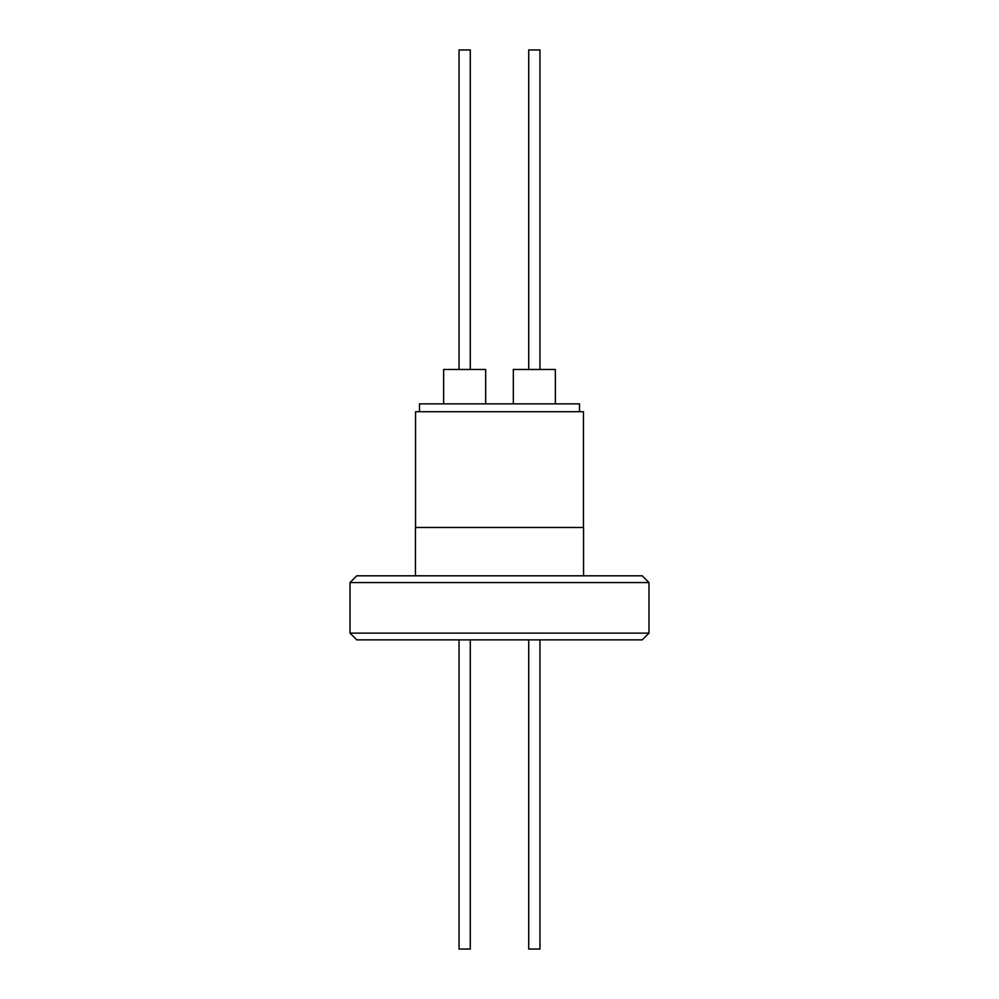 <?xml version="1.0" encoding="UTF-8"?>
<svg xmlns="http://www.w3.org/2000/svg" width="999" height="999" viewBox="0 0 999 999"><rect width="100%" height="100%" fill="white"/><g stroke="black" fill="none" stroke-linecap="round" stroke-linejoin="round"><path stroke-width="1.5" d="M528.721 639.872L528.721 949.05L539.959 949.05L539.959 639.872M539.959 369.468L539.959 49.95L528.721 49.95L528.721 369.468M459.041 639.872L459.041 949.05L470.279 949.05L470.279 639.872M470.279 369.468L470.279 49.95L459.041 49.95L459.041 369.468M350.025 633.129L648.975 633.129L648.975 582.554L350.025 582.554L350.025 633.129L356.768 639.872L642.232 639.872L648.975 633.129M648.975 582.554L642.232 575.811L356.768 575.811L350.025 582.554M415.434 575.811L415.434 527.484L583.566 527.484L583.566 575.811M485.676 403.858L485.676 369.468L443.643 369.468L443.643 403.858M583.453 527.484L583.453 411.725L415.547 411.725L415.547 527.484M419.48 411.725L419.48 403.858L579.52 403.858L579.52 411.725M555.357 403.858L555.357 369.468L513.324 369.468L513.324 403.858"/></g></svg>

